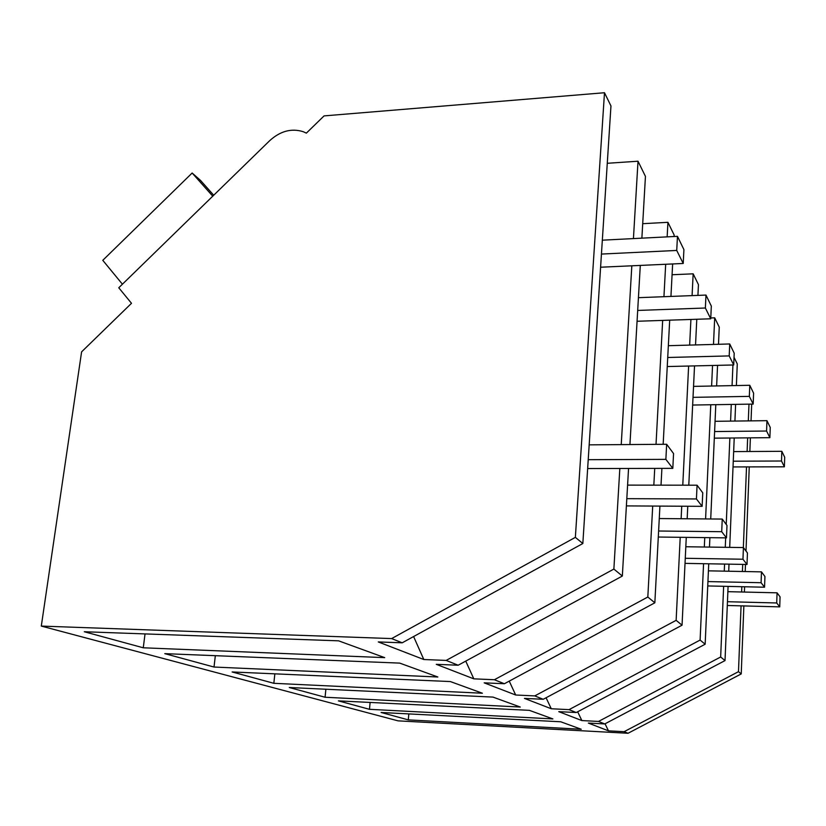 <?xml version="1.0" encoding="UTF-8"?>
<svg xmlns="http://www.w3.org/2000/svg" width="826" height="826" viewBox="0 0 826 826"><rect width="100%" height="100%" fill="white"/><g stroke="black" fill="none" stroke-linecap="round" stroke-linejoin="round"><path stroke-width="1.24" d="M575.361 537.365L604.487 92.729L324.071 115.898L306.363 133.131L303.266 131.706C291.557 128.051 280.396 131.014 269.782 140.585L118.768 287.768L131.499 303.307L81.598 351.855L41.3 626.087L391.638 638.581L575.361 537.365L582.836 543.518L610.961 105.945L604.487 92.729M633.439 238.59L638.013 161.215L607.275 163.29M638.013 161.215L645.447 176.382L641.874 238.156M667.15 236.866L667.935 222.318L642.711 223.691M667.935 222.318L674.161 235.038L674.088 236.504M692.085 295.615L693.159 273.829L672.075 274.738M693.159 273.829L698.445 284.64L697.929 295.388M713.488 344.421L714.697 317.824L710.773 317.958M714.697 317.824L719.25 327.137L718.496 344.287M734.035 357.317L737.277 363.946L736.389 385.546M41.3 626.087L398.039 720.85L628.039 733.271L741.232 673.923L743.865 605.933M741.067 605.85L738.485 671.672L624.095 731.691L628.039 733.271M624.095 731.691L608.463 730.845L588.36 723.08L604.756 723.937L598.499 721.439L581.865 720.571L558.768 711.651L576.259 712.528L569.031 709.637L551.262 708.749L524.448 698.393L543.209 699.292L534.763 695.905L515.682 695.007L484.181 682.844L504.387 683.742L494.392 679.736L473.814 678.838L436.262 664.331L458.172 665.229L446.154 660.418L423.81 659.52L378.287 641.936L402.2 642.814L391.638 638.581M143.27 647.79L384.72 657.641L338.598 640.831L84.293 631.745L143.27 647.79L145.035 633.924M369.48 709.317L552.873 718.919L529.352 710.339L338.412 700.871L369.48 709.317L370.11 702.441M437.852 677L214.017 667.036L164.777 653.645L399.732 663.113L437.852 677M273.84 683.308L232.116 671.961L450.366 681.564L482.384 693.231L273.84 683.308L274.851 673.84M520.266 707.035L325.083 697.247L289.276 687.511L492.977 697.092L520.266 707.035M408.302 719.88L381.096 712.477L560.74 721.779L581.236 729.255L408.302 719.88L408.818 713.912M582.836 543.518L402.2 642.814M628.555 468.456L622.339 576.042L613.873 569.073L619.83 468.476M621.235 444.615L631.828 265.807M629.939 444.553L640.295 265.425M423.81 659.52L413.599 636.536M613.873 569.073L446.154 660.418M622.339 576.042L458.172 665.229M598.499 721.439L720.664 656.99L725.022 660.583L604.756 723.937M725.022 660.583L728.088 586.398M728.718 571.231L729.007 564.148M729.699 547.37L734.221 437.976M734.923 421.064L735.605 404.368M608.463 730.845L605.045 723.793M720.664 656.99L723.638 586.295M724.268 571.148L724.567 564.075M725.269 547.308L725.672 537.86M726.23 524.438L729.864 438.017M730.576 421.115L731.278 404.43M732.063 385.639L732.93 364.978M741.614 591.994L741.82 586.697M742.419 571.489L742.698 564.395M743.348 547.555L746.518 466.907M747.117 451.512L747.654 437.863M748.315 420.899L748.976 404.162M738.485 671.672L741.232 673.923M744.412 592.056L744.608 586.77M745.207 571.54L745.475 564.447M746.002 551.025L749.254 466.897M749.853 451.492L750.38 437.842M751.04 420.868L751.691 404.12M473.814 678.838L465.74 661.11M652.705 506.059L647.821 597.022L494.392 679.736M653.831 485.151L654.729 468.394M656.02 444.357L662.669 320.405M663.939 296.699L665.684 264.268M647.821 597.022L654.842 602.804L504.387 683.742M214.017 667.036L215.338 655.679M654.842 602.804L659.922 506.101M661.017 485.161L661.905 468.373M663.164 444.305L669.69 320.168M670.939 296.431L672.643 263.959M515.682 695.007L509.239 681.13M680.211 537.303L676.133 620.336L534.763 695.905M681.12 518.728L681.739 506.224M682.772 485.192L688.626 366.042M689.648 345.103L690.908 319.455M676.133 620.336L682.049 625.199L543.209 699.292M682.049 625.199L686.272 537.385M687.17 518.78L687.769 506.255M688.791 485.192L694.532 365.897M695.544 344.927L696.783 319.259M551.262 708.749L546.069 697.763M703.566 563.704L700.107 640.067L569.031 709.637M704.32 547.008L704.743 537.602M705.59 518.934L710.763 404.75M711.609 386.031L712.539 365.464M700.107 640.067L705.156 644.218L576.259 712.528M325.083 697.247L325.878 689.225M705.156 644.218L708.729 563.797M709.472 547.08L709.895 537.664M710.721 518.976L715.801 404.678M716.638 385.938L717.557 365.35M581.865 720.571L577.653 711.785M213.707 195.235L200.511 180.409L192.148 173.016L102.785 260.324L122.424 284.216M192.148 173.016L212.747 196.175M666.654 444.274L665.87 459.37L672.808 468.352L673.562 453.567L666.654 444.274L589.175 444.853M665.87 459.37L588.215 459.69M672.808 468.352L587.647 468.548M697.072 485.203L696.432 498.956L702.131 506.338L702.75 492.833L697.072 485.203L627.595 485.12M696.432 498.956L626.81 498.667M702.131 506.338L626.397 505.904M722.244 519.069L721.707 531.696L726.467 537.871L726.994 525.46L722.244 519.069L659.262 518.552M721.707 531.696L658.611 531.015M726.467 537.871L658.291 537.034M743.421 547.566L742.966 559.233L747.003 564.468L747.447 552.976L743.421 547.566L685.828 546.75M742.966 559.233L685.27 558.283M747.003 564.468L685.022 563.373M761.479 571.86L761.087 582.712L764.556 587.214L764.938 576.507L761.479 571.86L708.419 570.838M761.087 582.712L707.934 581.576M764.556 587.214L707.748 585.944M777.059 592.82L776.719 602.97L779.734 606.873L780.064 596.868L777.059 592.82L727.871 591.674M776.719 602.97L727.458 601.71M779.734 606.873L727.303 605.489M677.465 236.339L676.731 250.443L683.216 263.473L683.918 249.628L677.465 236.339L602.33 240.18M676.731 250.443L601.442 254.067M683.216 263.473L600.595 267.221M705.982 295.078L705.373 308.015L710.742 318.795L711.32 306.074L705.982 295.078L638.436 297.68M705.373 308.015L637.693 310.442M710.742 318.795L637.073 321.262M729.719 343.967L729.203 355.913L733.715 364.968L734.2 353.208L729.719 343.967L668.348 345.702M729.203 355.913L667.728 357.493M733.715 364.968L667.253 366.548M749.781 385.288L749.337 396.377L753.178 404.09L753.601 393.166L749.781 385.288L693.551 386.382M749.337 396.377L693.024 397.347M753.178 404.09L692.653 405.039M766.951 420.671L766.58 431.027L769.884 437.677L770.255 427.465L766.951 420.671L715.068 421.301M766.58 431.027L714.614 431.544M769.884 437.677L714.314 438.152M781.83 451.316L781.499 461.011L784.38 466.814L784.7 457.232L781.83 451.316L733.653 451.595M781.499 461.011L733.261 461.197M784.38 466.814L733.023 466.938"/></g></svg>
